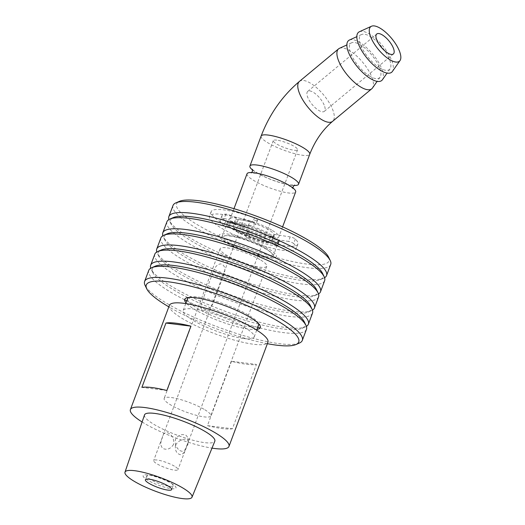 <?xml version="1.0" encoding="UTF-8"?>
<svg xmlns="http://www.w3.org/2000/svg" width="525" height="525" viewBox="0 0 525 525"><rect width="100%" height="100%" fill="white"/><g stroke="black" fill="none" stroke-linecap="round" stroke-linejoin="round"><path stroke-width="0.39" stroke-dasharray="2.62 1.97" d="M203.943 409.224A24.905 5.047 -159.5 0 0 179.301 399.223A24.905 5.047 -159.5 0 0 164.154 398.449A24.905 5.047 -159.5 0 0 185.712 411.895A24.905 5.047 -159.5 0 0 210.801 415.892A24.905 5.047 -159.5 0 0 203.943 409.224M259.901 259.56A24.905 5.047 -159.5 0 0 235.252 249.559A24.905 5.047 -159.5 0 0 220.106 248.784A24.905 5.047 -159.5 0 0 241.671 262.231A24.905 5.047 -159.5 0 0 266.759 266.228A24.905 5.047 -159.5 0 0 259.901 259.56M213.327 271.484C215.079 266.641 217.567 264.108 220.802 263.891C224.332 264.954 225.553 267.947 224.457 272.875L212.914 303.758C210.499 308.214 207.355 310.367 203.483 310.216C200.589 309.52 200.025 306.908 201.784 302.374L213.327 271.484M267.94 248.443A30.516 6.182 -159.5 0 0 220.041 234.367A30.516 6.182 -159.5 0 0 255.314 254.966A30.516 6.182 -159.5 0 0 267.94 248.443M264.928 248.062A25.955 5.257 -159.5 0 0 224.188 236.093A25.955 5.257 -159.5 0 0 254.185 253.614A25.955 5.257 -159.5 0 0 264.928 248.062M276.773 140.116A12.981 2.632 -159.5 0 0 273.276 140.628A12.981 2.632 -159.5 0 0 284.511 147.637A12.981 2.632 -159.5 0 0 297.59 149.723A12.981 2.632 -159.5 0 0 294.013 146.245A12.981 2.632 -159.5 0 0 276.773 140.116M186.631 446.014C188.829 441.243 188.6 437.666 185.955 435.264C181.729 433.65 178.211 435.048 175.402 439.451C174.713 444.406 176.308 448.16 180.18 450.706C183.179 452.169 185.325 450.608 186.631 446.014M174.405 466.154A12.981 2.632 -159.5 0 0 161.562 460.937A12.981 2.632 -159.5 0 0 153.667 460.537A12.981 2.632 -159.5 0 0 164.903 467.545A12.981 2.632 -159.5 0 0 177.982 469.626A12.981 2.632 -159.5 0 0 174.405 466.154M173.572 444.38C170.763 448.79 167.245 450.181 163.019 448.567C160.374 446.171 160.145 442.588 162.337 437.824C163.38 427.363 175.409 434.385 173.572 444.38M175.514 445.069C180.954 436.538 192.983 437.85 186.749 446.171L186.532 446.749C185.253 451.697 183.159 454.348 180.259 454.696C176.413 453.442 174.832 450.233 175.514 445.069M359.382 31.762A25.955 9.968 -129.7 0 1 382.751 45.898A25.955 9.968 -129.7 0 1 392.392 71.459M380.139 68.138A22.45 8.623 -129.7 0 1 362.795 49.573A22.45 8.623 -129.7 0 1 361.508 34.532A22.45 8.623 -129.7 0 1 381.721 46.764A22.45 8.623 -129.7 0 1 390.049 68.867A22.45 8.623 -129.7 0 1 380.139 68.138M349.42 40.038A25.955 9.968 -129.7 0 1 372.789 54.18A25.955 9.968 -129.7 0 1 382.43 79.741M370.178 76.42A22.45 8.623 -129.7 0 1 352.833 57.855A22.45 8.623 -129.7 0 1 351.547 42.814A22.45 8.623 -129.7 0 1 371.759 55.04A22.45 8.623 -129.7 0 1 380.087 77.149A22.45 8.623 -129.7 0 1 370.178 76.42M339.458 48.32A25.955 9.968 -129.7 0 1 357.098 56.392A25.955 9.968 -129.7 0 1 372.488 78.947A25.955 9.968 -129.7 0 1 372.468 88.023M324.686 106.431A12.981 4.981 -129.7 0 1 324.325 111.353A12.981 4.981 -129.7 0 1 318.951 110.545A12.981 4.981 -129.7 0 1 309.232 100.354A12.981 4.981 -129.7 0 1 307.735 91.389A12.981 4.981 -129.7 0 1 316.522 94.717A12.981 4.981 -129.7 0 1 324.686 106.431M252.597 170.015A25.955 5.257 -159.5 0 0 293.915 185.469M247.032 173.775A25.955 5.257 -159.5 0 0 269.502 187.793A25.955 5.257 -159.5 0 0 295.654 191.96M271.661 230.048A25.955 5.257 -159.5 0 0 245.976 219.627A25.955 5.257 -159.5 0 0 230.193 218.82A25.955 5.257 -159.5 0 0 252.663 232.831A25.955 5.257 -159.5 0 0 278.814 236.998A25.955 5.257 -159.5 0 0 271.661 230.048M268.275 229.628A20.836 4.22 -159.5 0 0 247.656 221.261A20.836 4.22 -159.5 0 0 234.983 220.612A20.836 4.22 -159.5 0 0 253.024 231.86A20.836 4.22 -159.5 0 0 274.017 235.207A20.836 4.22 -159.5 0 0 268.275 229.628M266.352 234.773A20.836 4.22 -159.5 0 0 245.733 226.406A20.836 4.22 -159.5 0 0 233.061 225.757A20.836 4.22 -159.5 0 0 251.101 237.011A20.836 4.22 -159.5 0 0 272.094 240.352A20.836 4.22 -159.5 0 0 266.352 234.773M269.738 235.193A25.955 5.257 -159.5 0 0 228.998 223.223A25.955 5.257 -159.5 0 0 258.996 240.745A25.955 5.257 -159.5 0 0 269.738 235.193M328.584 257.099A81.375 16.485 20.5 0 1 247.045 247.852A81.375 16.485 20.5 0 1 179.438 201.338M234.787 221.78A27.359 5.545 20.5 0 1 263.635 230.915A27.359 5.545 20.5 0 1 278.44 241.992A27.359 5.545 20.5 0 1 250.878 237.602A27.359 5.545 20.5 0 1 227.194 222.83A27.359 5.545 20.5 0 1 234.787 221.78M229.497 235.935A27.359 5.545 20.5 0 1 258.339 245.07A27.359 5.545 20.5 0 1 273.151 256.147A27.359 5.545 20.5 0 1 245.582 251.757A27.359 5.545 20.5 0 1 221.898 236.985A27.359 5.545 20.5 0 1 229.497 235.935M267.382 343.691A81.375 16.485 20.5 0 1 168.82 306.843M257.001 329.378A40.333 8.17 20.5 0 1 219.64 321.142A40.333 8.17 20.5 0 1 186.04 302.853M299.375 343.061A84.177 17.056 20.5 0 1 217.494 326.885A84.177 17.056 20.5 0 1 145.09 285.377M306.456 329.326A84.177 17.056 20.5 0 1 260.092 327.981M257.755 327.377A84.177 17.056 20.5 0 1 186.788 300.845M184.629 299.762A84.177 17.056 20.5 0 1 148.759 270.362M304.336 321.956A81.375 16.485 20.5 0 1 301.941 328.348A81.375 16.485 20.5 0 1 259.068 324.24M258.681 324.135A81.375 16.485 20.5 0 1 188.213 297.793M187.858 297.616A81.375 16.485 20.5 0 1 152.801 272.587A81.375 16.485 20.5 0 1 155.19 266.195M306.383 326.366A84.177 17.056 20.5 0 1 305.438 326.845A84.177 17.056 20.5 0 1 223.558 310.675A84.177 17.056 20.5 0 1 151.154 269.161A84.177 17.056 20.5 0 1 150.747 268.177M312.513 313.11A84.177 17.056 20.5 0 1 227.692 299.604A84.177 17.056 20.5 0 1 154.822 254.152M310.393 305.74A81.375 16.485 20.5 0 1 308.004 312.132A81.375 16.485 20.5 0 1 228.854 296.5A81.375 16.485 20.5 0 1 158.865 256.371A81.375 16.485 20.5 0 1 161.254 249.979M312.447 310.15A84.177 17.056 20.5 0 1 311.496 310.629A84.177 17.056 20.5 0 1 229.622 294.459A84.177 17.056 20.5 0 1 157.211 252.945A84.177 17.056 20.5 0 1 156.811 251.961M318.577 296.894A84.177 17.056 20.5 0 1 233.756 283.388A84.177 17.056 20.5 0 1 160.88 237.937M316.457 289.524A81.375 16.485 20.5 0 1 314.068 295.916A81.375 16.485 20.5 0 1 234.918 280.284A81.375 16.485 20.5 0 1 164.929 240.155A81.375 16.485 20.5 0 1 167.317 233.763M318.511 293.934A84.177 17.056 20.5 0 1 317.559 294.413A84.177 17.056 20.5 0 1 235.679 278.243A84.177 17.056 20.5 0 1 163.275 236.729A84.177 17.056 20.5 0 1 162.875 235.745M324.64 280.678A84.177 17.056 20.5 0 1 239.82 267.173A84.177 17.056 20.5 0 1 166.943 221.721M322.521 273.315A81.375 16.485 20.5 0 1 320.132 279.7A81.375 16.485 20.5 0 1 240.982 264.068A81.375 16.485 20.5 0 1 170.993 223.939A81.375 16.485 20.5 0 1 173.381 217.553M324.575 277.725A84.177 17.056 20.5 0 1 323.623 278.197A84.177 17.056 20.5 0 1 241.743 262.027A84.177 17.056 20.5 0 1 169.339 220.513A84.177 17.056 20.5 0 1 168.938 219.529M330.704 264.469A84.177 17.056 20.5 0 1 245.884 250.963A84.177 17.056 20.5 0 1 173.007 205.505M254.441 217.901A3.439 0.696 20.5 0 1 257.67 219.85A3.439 0.696 20.5 0 1 257.46 219.988L249.834 221.832L248.148 226.334A21.046 4.266 -159.5 0 0 236.611 224.037L228.841 220.021L230.527 215.519A3.439 0.696 -159.5 0 0 225.842 214.102A34.755 7.042 -159.5 0 0 221.944 215.736A34.755 7.042 -159.5 0 0 225.691 221.163A3.439 0.696 -159.5 0 0 230.363 223.092L238.186 224.654L236.499 229.156A21.046 4.266 -159.5 0 0 247.957 235.082L245.634 236.362L247.314 231.853A3.439 0.696 -159.5 0 0 247.229 231.952A3.439 0.696 -159.5 0 0 249.998 233.73A34.755 7.042 -159.5 0 0 279.057 241.605A3.439 0.696 -159.5 0 0 278.48 240.299L270.71 236.283L269.023 240.791A21.046 4.266 -159.5 0 0 272.527 239.781A21.046 4.266 -159.5 0 0 272.462 238.901L288.507 241.408L290.194 236.9A3.439 0.696 20.5 0 1 295.352 239.046A46.298 9.378 20.5 0 1 297.865 244.125A46.298 9.378 20.5 0 1 251.219 236.696A46.298 9.378 20.5 0 1 211.135 211.693A46.298 9.378 20.5 0 1 254.441 217.901L252.761 222.403A3.439 0.696 -159.5 0 1 255.983 224.352A3.439 0.696 -159.5 0 1 255.78 224.49L248.148 226.334M295.352 239.046L293.665 243.548A3.439 0.696 -159.5 0 0 288.507 241.408M293.665 243.548A46.298 9.378 20.5 0 1 296.185 248.627A46.298 9.378 20.5 0 1 249.532 241.198A46.298 9.378 20.5 0 1 209.449 216.195A46.298 9.378 20.5 0 1 252.761 222.403M249.834 221.832A21.046 4.266 -159.5 0 0 238.291 219.529L230.527 215.519M238.291 219.529L236.611 224.037M225.842 214.102L224.155 218.603A34.755 7.042 -159.5 0 0 220.264 220.238A34.755 7.042 -159.5 0 0 224.004 225.671L225.691 221.163M230.363 223.092L228.677 227.601L236.499 229.156M238.186 224.654A21.046 4.266 -159.5 0 0 249.644 230.573L247.314 231.853M249.644 230.573L247.957 235.082M249.998 233.73L248.318 238.232A34.755 7.042 -159.5 0 0 277.371 246.107L279.057 241.605M278.48 240.299L276.793 244.801L269.023 240.791M270.71 236.283A21.046 4.266 -159.5 0 0 274.214 235.279A21.046 4.266 -159.5 0 0 274.142 234.399L272.462 238.901M274.142 234.399L290.194 236.9M276.793 244.801A3.439 0.696 20.5 0 1 277.371 246.107M248.318 238.232A3.439 0.696 20.5 0 1 245.543 236.453A3.439 0.696 20.5 0 1 245.634 236.362M228.677 227.601A3.439 0.696 20.5 0 1 224.004 225.671M224.155 218.603A3.439 0.696 20.5 0 1 228.841 220.021M166.865 390.495L141.888 387.378M231.479 361.305L207.421 425.65L232.398 428.767L256.449 364.422A52.612 10.657 20.5 0 1 246.304 364.232A52.612 10.657 20.5 0 1 231.479 361.305L256.449 364.422M207.421 425.65A52.612 10.657 -159.5 0 0 222.246 428.571A52.612 10.657 -159.5 0 0 232.398 428.767M142.104 421.988A52.612 10.657 -159.5 0 0 212.002 448.127M169.378 305.353A52.612 10.657 -159.5 0 0 198.135 326.786A52.612 10.657 -159.5 0 0 253.765 344.282A52.612 10.657 -159.5 0 0 267.934 342.208M144.513 414.914A37.531 7.606 -159.5 0 0 165.139 430.205A37.531 7.606 -159.5 0 0 204.724 442.641A37.531 7.606 -159.5 0 0 214.817 441.203M169.319 486.248A14.031 2.842 -159.5 0 0 173.099 485.697A14.031 2.842 -159.5 0 0 160.952 478.117A14.031 2.842 -159.5 0 0 146.816 475.867A14.031 2.842 -159.5 0 0 154.481 481.583A14.031 2.842 -159.5 0 0 169.319 486.248M243.935 338.54A37.879 7.672 -159.5 0 0 254.139 337.05A37.879 7.672 -159.5 0 0 221.347 316.595A37.879 7.672 -159.5 0 0 183.173 310.518A37.879 7.672 -159.5 0 0 203.884 325.946A37.879 7.672 -159.5 0 0 243.935 338.54M187.648 298.548A37.879 7.672 -159.5 0 0 208.353 313.976A37.879 7.672 -159.5 0 0 248.41 326.576A37.879 7.672 -159.5 0 0 258.615 325.08M258.549 323.649A37.879 7.672 -159.5 0 0 225.816 304.625A37.879 7.672 -159.5 0 0 188.632 297.511M171.163 483.256A17.535 3.55 20.5 0 1 163.905 487.003A17.535 3.55 20.5 0 1 143.64 475.171A17.535 3.55 20.5 0 1 171.163 483.256M299.434 81.414A25.955 9.968 -129.7 0 1 317.008 88.069A25.955 9.968 -129.7 0 1 333.349 111.484A25.955 9.968 -129.7 0 1 332.62 121.328M261.122 136.087A25.955 5.257 -159.5 0 0 275.31 146.659A25.955 5.257 -159.5 0 0 302.754 155.288A25.955 5.257 -159.5 0 0 309.743 154.265M257.46 219.988L255.78 224.49M220.106 248.784L164.154 398.449M266.759 266.228L210.801 415.892M273.276 140.628L162.442 437.082M162.225 437.66L153.667 460.537M297.59 149.723L186.749 446.171M186.532 446.749L177.982 469.626M361.508 34.532L356.81 36.671M390.049 68.867L387.089 73.093M351.547 42.814L346.854 44.953M380.087 77.149L377.127 81.375M324.325 111.353L393.35 53.97M307.735 91.389L376.753 34.013M292.97 187.996L293.193 188.77L287.825 184.78C278.066 179.406 267.77 175.606 256.935 173.368L250.976 172.988L251.652 172.548M252.381 169.247C251.948 169.66 259.96 175.442 271.878 179.786C279.51 182.621 285.856 184.354 290.922 184.977L294.591 185.03M233.979 208.688L230.193 218.82M282.601 226.866L278.814 236.998M234.983 220.612L233.061 225.757M274.017 235.207L272.094 240.352M273.151 256.147L278.44 241.992M221.898 236.985L227.194 222.83M301.941 328.348L305.438 326.845M152.801 272.587L151.154 269.161M308.004 312.132L311.496 310.629M158.865 256.371L157.211 252.945M314.068 295.916L317.559 294.413M164.929 240.155L163.275 236.729M320.132 279.7L323.623 278.197M170.993 223.939L169.339 220.513M257.67 219.85L255.983 224.352M211.135 211.693L209.449 216.195M297.865 244.125L296.185 248.627M221.944 215.736L220.264 220.238M274.214 235.279L272.527 239.781M247.229 231.952L245.543 236.453M146.816 475.867L145.373 479.725M173.099 485.697L171.655 489.556M185.765 303.588L183.173 310.518M256.725 330.12L254.139 337.05"/><path stroke-width="0.79" d="M390.101 59.857A22.45 8.623 -129.7 0 1 372.757 41.291A22.45 8.623 -129.7 0 1 371.464 26.25A22.45 8.623 -129.7 0 1 391.676 38.483A22.45 8.623 -129.7 0 1 400.011 60.585A22.45 8.623 -129.7 0 1 390.101 59.857M387.968 53.163A12.981 4.981 -129.7 0 1 378.249 42.971A12.981 4.981 -129.7 0 1 376.753 34.013A12.981 4.981 -129.7 0 1 388.881 40.806A12.981 4.981 -129.7 0 1 393.35 53.97A12.981 4.981 -129.7 0 1 387.968 53.163M400.011 60.585L392.392 71.459A25.955 9.968 -129.7 0 1 380.927 70.619A25.955 9.968 -129.7 0 1 360.872 49.153A25.955 9.968 -129.7 0 1 359.382 31.762L371.464 26.25M387.089 73.093L382.43 79.741A25.955 9.968 -129.7 0 1 370.965 78.901A25.955 9.968 -129.7 0 1 350.91 57.435A25.955 9.968 -129.7 0 1 349.42 40.038L356.81 36.671M377.127 81.375L372.468 88.023A25.955 9.968 -129.7 0 1 371.759 88.791A25.955 9.968 -129.7 0 1 361.01 87.183A25.955 9.968 -129.7 0 1 341.565 66.8A25.955 9.968 -129.7 0 1 338.572 48.878A25.955 9.968 -129.7 0 1 339.458 48.32L346.854 44.953M293.915 185.469A25.955 5.257 -159.5 0 0 298.541 184.236A25.955 5.257 -159.5 0 0 291.388 177.286A25.955 5.257 -159.5 0 0 265.702 166.865A25.955 5.257 -159.5 0 0 249.92 166.058A25.955 5.257 -159.5 0 0 252.597 170.015M282.601 226.866L295.654 191.96A25.955 5.257 -159.5 0 0 288.501 185.01A25.955 5.257 -159.5 0 0 262.815 174.582A25.955 5.257 -159.5 0 0 247.032 173.775L233.979 208.688M168.938 219.529A84.177 17.056 20.5 0 1 168.866 216.576L173.007 205.505A84.177 17.056 20.5 0 1 175.947 202.84L179.438 201.338A81.375 16.485 20.5 0 1 199.192 200.786A81.375 16.485 20.5 0 1 277.6 224.648A81.375 16.485 20.5 0 1 328.584 257.099L330.232 260.525A84.177 17.056 20.5 0 1 330.704 264.469L326.563 275.533A84.177 17.056 20.5 0 1 324.575 277.725M168.82 306.843A81.375 16.485 20.5 0 1 146.737 288.803A81.375 16.485 20.5 0 1 168.879 281.859A81.375 16.485 20.5 0 1 261.713 312.395A81.375 16.485 20.5 0 1 295.883 344.564A81.375 16.485 20.5 0 1 267.382 343.691M186.04 302.853A40.333 8.17 20.5 0 1 195.923 297.813A40.333 8.17 20.5 0 1 244.204 314.088A40.333 8.17 20.5 0 1 257.001 329.378M146.737 288.803L145.09 285.377A84.177 17.056 20.5 0 1 144.618 281.433A84.177 17.056 20.5 0 1 167.987 278.197A84.177 17.056 20.5 0 1 256.745 306.305A84.177 17.056 20.5 0 1 302.315 340.39A84.177 17.056 20.5 0 1 299.375 343.061L295.883 344.564M144.618 281.433L148.759 270.362A84.177 17.056 20.5 0 1 151.699 267.697A84.177 17.056 20.5 0 1 172.128 267.133A84.177 17.056 20.5 0 1 253.24 291.808A84.177 17.056 20.5 0 1 305.983 325.382A84.177 17.056 20.5 0 1 306.456 329.326L302.315 340.39M260.092 327.981A84.177 17.056 20.5 0 1 257.755 327.377M186.788 300.845A84.177 17.056 20.5 0 1 184.629 299.762M151.699 267.697L155.19 266.195A81.375 16.485 20.5 0 1 174.937 265.65A81.375 16.485 20.5 0 1 253.352 289.505A81.375 16.485 20.5 0 1 304.336 321.956L305.983 325.382M259.068 324.24A81.375 16.485 20.5 0 1 258.681 324.135M188.213 297.793A81.375 16.485 20.5 0 1 187.858 297.616M150.747 268.177A84.177 17.056 20.5 0 1 150.682 265.217A84.177 17.056 20.5 0 1 174.051 261.982A84.177 17.056 20.5 0 1 262.808 290.089A84.177 17.056 20.5 0 1 308.378 324.174A84.177 17.056 20.5 0 1 306.383 326.366M150.682 265.217L154.822 254.152A84.177 17.056 20.5 0 1 157.763 251.482A84.177 17.056 20.5 0 1 178.192 250.917A84.177 17.056 20.5 0 1 259.304 275.592A84.177 17.056 20.5 0 1 312.047 309.166A84.177 17.056 20.5 0 1 312.513 313.11L308.378 324.174M157.763 251.482L161.254 249.979A81.375 16.485 20.5 0 1 181 249.434A81.375 16.485 20.5 0 1 259.416 273.289A81.375 16.485 20.5 0 1 310.393 305.74L312.047 309.166M156.811 251.961A84.177 17.056 20.5 0 1 156.745 249.001A84.177 17.056 20.5 0 1 180.114 245.766A84.177 17.056 20.5 0 1 268.872 273.879A84.177 17.056 20.5 0 1 314.442 307.965A84.177 17.056 20.5 0 1 312.447 310.15M156.745 249.001L160.88 237.937A84.177 17.056 20.5 0 1 163.826 235.266A84.177 17.056 20.5 0 1 184.255 234.701A84.177 17.056 20.5 0 1 265.368 259.383A84.177 17.056 20.5 0 1 318.111 292.95A84.177 17.056 20.5 0 1 318.577 296.894L314.442 307.965M163.826 235.266L167.317 233.763A81.375 16.485 20.5 0 1 187.064 233.218A81.375 16.485 20.5 0 1 265.473 257.073A81.375 16.485 20.5 0 1 316.457 289.524L318.111 292.95M162.875 235.745A84.177 17.056 20.5 0 1 162.809 232.785A84.177 17.056 20.5 0 1 186.178 229.556A84.177 17.056 20.5 0 1 274.936 257.663A84.177 17.056 20.5 0 1 320.506 291.749A84.177 17.056 20.5 0 1 318.511 293.934M162.809 232.785L166.943 221.721A84.177 17.056 20.5 0 1 169.883 219.056A84.177 17.056 20.5 0 1 190.312 218.485A84.177 17.056 20.5 0 1 271.432 243.167A84.177 17.056 20.5 0 1 324.168 276.741A84.177 17.056 20.5 0 1 324.64 280.678L320.506 291.749M169.883 219.056L173.381 217.553A81.375 16.485 20.5 0 1 193.128 217.002A81.375 16.485 20.5 0 1 271.537 240.857A81.375 16.485 20.5 0 1 322.521 273.315L324.168 276.741M168.866 216.576A84.177 17.056 20.5 0 1 192.242 213.34A84.177 17.056 20.5 0 1 280.993 241.448A84.177 17.056 20.5 0 1 326.563 275.533M175.947 202.84A84.177 17.056 20.5 0 1 196.376 202.269A84.177 17.056 20.5 0 1 277.495 226.951A84.177 17.056 20.5 0 1 330.232 260.525M166.865 390.495A52.612 10.657 -159.5 0 0 141.888 387.378L165.946 323.033A52.612 10.657 20.5 0 1 190.923 326.15L166.865 390.495M190.923 326.15L165.946 323.033M212.002 448.127A52.612 10.657 -159.5 0 0 214.791 448.521A52.612 10.657 -159.5 0 0 228.966 446.44A52.612 10.657 -159.5 0 0 183.415 418.031A52.612 10.657 -159.5 0 0 130.403 409.592A52.612 10.657 -159.5 0 0 142.104 421.988M228.966 446.44L267.934 342.208A52.612 10.657 -159.5 0 0 222.39 313.799A52.612 10.657 -159.5 0 0 169.378 305.353L130.403 409.592M192.006 497.208L214.817 441.203A37.531 7.606 -159.5 0 0 182.346 420.899A37.531 7.606 -159.5 0 0 144.513 414.914L124.989 472.152A35.779 7.252 -159.5 0 0 144.651 486.727A35.779 7.252 -159.5 0 0 182.385 498.579A35.779 7.252 -159.5 0 0 192.006 497.208A35.779 7.252 -159.5 0 0 161.05 477.855A35.779 7.252 -159.5 0 0 124.989 472.152M167.875 490.107A14.031 2.842 -159.5 0 0 171.655 489.556A14.031 2.842 -159.5 0 0 159.508 481.976A14.031 2.842 -159.5 0 0 145.373 479.725A14.031 2.842 -159.5 0 0 153.037 485.441A14.031 2.842 -159.5 0 0 167.875 490.107M256.725 330.12L258.615 325.08A37.879 7.672 -159.5 0 0 258.549 323.649M188.632 297.511A37.879 7.672 -159.5 0 0 187.648 298.548L185.765 303.588M371.759 88.791L332.62 121.328A25.955 9.968 -129.7 0 1 308.365 107.743A25.955 9.968 -129.7 0 1 299.434 81.414L338.572 48.878M332.62 121.328C322.652 129.793 315.026 140.772 309.743 154.265A25.955 5.257 -159.5 0 0 302.597 147.315A25.955 5.257 -159.5 0 0 268.118 135.063A25.955 5.257 -159.5 0 0 261.122 136.087L249.92 166.058M299.434 81.414C282.24 96.016 269.469 114.24 261.122 136.087M309.743 154.265L298.541 184.236M251.652 172.548L252.413 171.399L252.381 169.247M294.577 185.03L293.16 186.611L292.97 187.996"/></g></svg>

